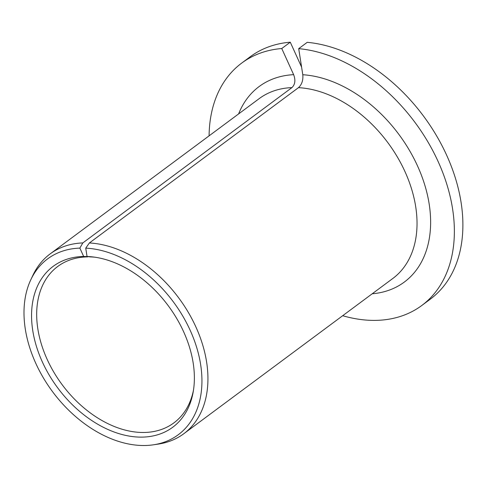 <?xml version="1.0" encoding="UTF-8"?>
<svg xmlns="http://www.w3.org/2000/svg" width="487" height="487" viewBox="0 0 487 487"><rect width="100%" height="100%" fill="white"/><g stroke="black" fill="none" stroke-linecap="round" stroke-linejoin="round"><path stroke-width="0.73" d="M88.025 256.619L83.667 256.466L79.862 248.102L82.827 242.922L291.926 87.611C295.146 84.501 295.719 80.185 293.637 74.663L281.754 48.53L290.276 42.199L301.587 67.072M87.66 256.886A97.412 66.932 -126.6 0 0 57.722 266.474A97.412 66.932 -126.6 0 0 62.074 384.59A97.412 66.932 -126.6 0 0 173.896 422.88A97.412 66.932 -126.6 0 0 193.497 390.069M94.801 257.191A97.412 66.932 -126.6 0 0 90.284 256.905L87.045 256.491L85.742 248.145A109.545 75.266 -126.6 0 1 195.196 342.885A109.545 75.266 -126.6 0 1 153.496 444.801L158.391 444.071A112.028 76.97 -126.6 0 0 183.745 433.765A112.028 76.97 -126.6 0 0 193.747 322.424A112.028 76.97 -126.6 0 0 89.371 242.97L85.742 248.145M83.667 256.466A100.225 68.862 -126.6 0 0 61.411 392.656A100.225 68.862 -126.6 0 0 193.217 391.779A100.225 68.862 -126.6 0 0 93.084 256.959A100.225 68.862 -126.6 0 0 87.045 256.491M342.684 315.716A150.994 103.743 -126.6 0 0 421.754 305.519A150.994 103.743 -126.6 0 0 436.382 157.8A150.994 103.743 -126.6 0 0 298.708 48.651L302.786 74.73C303.285 80.239 301.849 84.549 298.464 87.66L89.371 242.97M281.754 48.53A150.994 103.743 -126.6 0 0 241.692 63.091A150.994 103.743 -126.6 0 0 209.087 135.849M290.276 42.199A150.994 103.743 -126.6 0 0 250.215 56.76L241.692 63.091M421.754 305.519L430.277 299.188A150.994 103.743 -126.6 0 0 444.905 151.469A150.994 103.743 -126.6 0 0 307.23 42.326L298.708 48.651M82.827 242.922A112.028 76.97 -126.6 0 0 50.149 253.904A112.028 76.97 -126.6 0 0 32.958 275.192L30.845 279.672A109.545 75.266 -126.6 0 0 52.547 391.67A109.545 75.266 -126.6 0 0 153.496 444.801M79.862 248.102A109.545 75.266 -126.6 0 0 30.845 279.672M291.926 87.611A112.028 76.97 -126.6 0 0 259.242 98.593L50.149 253.904M183.745 433.765L392.839 278.461A112.028 76.97 -126.6 0 0 402.84 167.114A112.028 76.97 -126.6 0 0 298.464 87.66M293.637 74.663A121.768 83.667 -126.6 0 0 238.6 113.928M372.196 293.789A121.768 83.667 -126.6 0 0 424.317 183.556A121.768 83.667 -126.6 0 0 302.786 74.73"/></g></svg>
